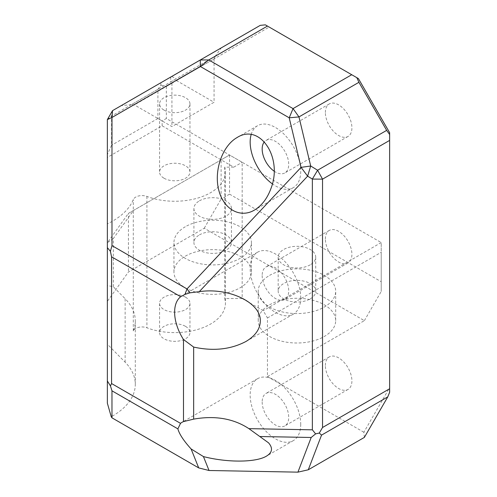 <?xml version="1.0" encoding="UTF-8"?>
<svg xmlns="http://www.w3.org/2000/svg" width="497" height="497" viewBox="0 0 497 497"><rect width="100%" height="100%" fill="white"/><g stroke="black" fill="none" stroke-linecap="round" stroke-linejoin="round"><path stroke-width="0.37" stroke-dasharray="2.48 1.86" d="M262.167 402.005A18.768 10.835 -120 0 0 270.362 420.891A18.768 10.835 -120 0 0 284.824 425.917A18.768 10.835 -120 0 0 284.824 404.247A18.768 10.835 -120 0 0 266.057 393.413A18.768 10.835 -120 0 0 262.167 402.005M325.367 365.512A18.768 10.835 60 0 1 329.256 356.921A18.768 10.835 60 0 1 348.024 367.761A18.768 10.835 60 0 1 348.024 389.431A18.768 10.835 60 0 1 333.562 384.405A18.768 10.835 60 0 1 325.367 365.512M300.722 424.258A35.753 20.638 60 0 1 293.317 440.628A35.753 20.638 60 0 1 257.564 419.984A35.753 20.638 60 0 1 257.564 378.702A35.753 20.638 60 0 1 285.116 388.281A35.753 20.638 60 0 1 300.722 424.258M364.363 437.403L363.866 432.253L389.642 387.604L389.642 132.68M363.866 432.253L267.461 376.596L267.461 317.968L263.248 310.675L242.182 298.511L242.182 162.289L166.34 118.503L162.128 120.939L157.916 118.503L157.916 89.311L160.891 85.161L160.891 82.726L260.266 25.353M358.405 78.576L269.206 27.074L166.34 86.466L166.34 118.503M325.367 239.026A18.768 10.835 60 0 1 329.256 230.434A18.768 10.835 60 0 1 348.024 241.269A18.768 10.835 60 0 1 348.024 262.938A18.768 10.835 60 0 1 333.562 257.912A18.768 10.835 60 0 1 325.367 239.026M325.367 112.533A18.768 10.835 60 0 1 329.256 103.941A18.768 10.835 60 0 1 348.024 114.776A18.768 10.835 60 0 1 348.024 136.445A18.768 10.835 60 0 1 333.562 131.419A18.768 10.835 60 0 1 325.367 112.533M262.167 275.512A18.768 10.835 -120 0 0 270.362 294.398A18.768 10.835 -120 0 0 284.824 299.43A18.768 10.835 -120 0 0 284.824 277.755A18.768 10.835 -120 0 0 266.057 266.92A18.768 10.835 -120 0 0 262.167 275.512M300.722 297.765A35.753 20.638 60 0 1 293.317 314.135A35.753 20.638 60 0 1 257.564 293.491A35.753 20.638 60 0 1 257.564 252.215A35.753 20.638 60 0 1 285.116 261.789A35.753 20.638 60 0 1 300.722 297.765M389.642 387.604L389.642 392.276M267.461 376.596L364.369 320.646L204.261 228.21L128.425 271.996L107.358 301.356L107.358 344.185L125.138 362.201A77.457 44.724 180 0 1 135.296 384.343A77.457 44.724 180 0 1 111.235 416.734M185.3 256.185A38.729 22.359 180 0 1 227.508 251.339A38.729 22.359 180 0 1 251.42 271.996A38.729 22.359 180 0 1 212.691 294.354A38.729 22.359 180 0 1 173.956 271.996A38.729 22.359 180 0 1 185.3 256.185M269.567 304.835A38.729 22.359 180 0 1 311.774 299.989A38.729 22.359 180 0 1 335.686 320.646A38.729 22.359 180 0 1 296.951 343.005A38.729 22.359 180 0 1 258.223 320.646A38.729 22.359 180 0 1 269.567 304.835M242.182 298.511L224.706 298.511A50.644 29.242 180 0 1 225.414 303.375A50.644 29.242 180 0 1 198.794 329.113A50.644 29.242 180 0 1 146.919 327.796A8.94 5.163 180 0 0 133.295 330.946A77.457 44.724 -0 0 0 135.296 320.851A77.457 44.724 -0 0 0 125.138 298.716L125.138 362.201M107.358 215.86L107.358 157.425L162.128 125.803L233.752 167.154L224.706 167.154A50.644 29.242 180 0 1 225.414 172.018A50.644 29.242 180 0 1 198.794 197.756A50.644 29.242 180 0 1 146.919 196.439A8.94 5.163 0 0 0 133.295 199.589A77.457 44.724 180 0 1 107.358 223.886L107.358 403.185M107.358 235.267L107.358 223.886M164.022 178.224A15.196 8.772 0 0 0 180.585 180.125A15.196 8.772 0 0 0 189.96 172.018A15.196 8.772 0 0 0 174.77 163.246A15.196 8.772 0 0 0 159.574 172.018A15.196 8.772 0 0 0 164.022 178.224M364.369 320.646L381.218 291.453L381.218 242.561L263.248 310.675M267.461 317.968L381.218 252.296L381.218 291.453M204.261 228.21L221.115 199.017L221.115 159.86L229.539 154.996L229.539 194.153L221.115 199.017M229.539 194.153L381.218 281.724M107.358 119.597L111.57 116.068L111.57 145.261L107.358 154.573L107.358 119.597L112.515 110.657L160.891 82.726M107.358 157.425L107.358 154.573M107.358 344.185L107.358 285.564L113.316 286.738L125.138 298.716M107.358 301.356L107.358 285.564M185.511 326.361A15.196 8.772 180 0 1 189.96 332.568A15.196 8.772 180 0 1 174.77 341.34A15.196 8.772 180 0 1 159.574 332.568A15.196 8.772 180 0 1 168.955 324.46A15.196 8.772 180 0 1 185.511 326.361M176.51 80.589L214.058 58.913L214.058 102.264L171.925 126.592L134.383 104.917L131.401 104.618L176 78.868L176.51 80.589L214.058 102.264M214.058 58.913L215.288 56.186L170.688 81.937L171.925 83.241L134.383 104.917M171.925 83.241L171.925 126.592M185.511 297.175A15.196 8.772 180 0 1 189.96 303.375A15.196 8.772 180 0 1 174.77 312.147A15.196 8.772 180 0 1 159.574 303.375A15.196 8.772 180 0 1 168.955 295.274A15.196 8.772 180 0 1 185.511 297.175M164.022 110.11A15.196 8.772 0 0 0 180.585 112.011A15.196 8.772 0 0 0 189.96 103.91A15.196 8.772 0 0 0 174.77 95.138A15.196 8.772 0 0 0 159.574 103.91A15.196 8.772 0 0 0 164.022 110.11M221.246 47.88L121.231 105.625L221.246 47.88L215.288 56.186M170.688 77.072L170.688 81.937M171.788 76.439L176 78.868M131.401 104.618L121.231 105.625M157.916 89.311L111.57 116.068L112.515 110.657M157.916 118.503L111.57 145.261M310.227 298.877A18.768 10.835 -0 0 0 315.725 291.211A18.768 10.835 -0 0 0 296.951 280.376A18.768 10.835 -0 0 0 278.183 291.211A18.768 10.835 -0 0 0 289.77 301.225A18.768 10.835 -0 0 0 310.227 298.877M310.227 264.82A18.768 10.835 180 0 1 289.77 267.169A18.768 10.835 180 0 1 278.183 257.16A18.768 10.835 180 0 1 296.951 246.319A18.768 10.835 180 0 1 315.725 257.16A18.768 10.835 180 0 1 310.227 264.82M199.415 234.901A18.768 10.835 180 0 1 219.873 232.553A18.768 10.835 180 0 1 231.459 242.561A18.768 10.835 180 0 1 212.691 253.395A18.768 10.835 180 0 1 193.917 242.561A18.768 10.835 180 0 1 199.415 234.901M199.415 200.844A18.768 10.835 180 0 1 219.873 198.496A18.768 10.835 180 0 1 231.459 208.51A18.768 10.835 180 0 1 212.691 219.345A18.768 10.835 180 0 1 193.917 208.51A18.768 10.835 180 0 1 199.415 200.844M113.316 286.738L113.316 238.554L133.476 210.455L229.539 154.996L381.218 242.561L381.218 252.296M221.115 159.86L128.425 213.375L107.358 242.735L113.316 238.554M133.476 210.455L128.425 213.375L128.425 271.996M274.12 171.167A18.768 10.835 -120 0 0 284.824 172.937A18.768 10.835 -120 0 0 284.824 151.262A18.768 10.835 -120 0 0 266.057 140.427A18.768 10.835 -120 0 0 264.441 141.757M269.206 27.074L265.355 24.85M160.891 85.161L166.34 86.466M162.128 125.803L162.128 120.939M224.706 167.154L224.706 298.511M233.752 167.154L242.182 162.289M251.165 134.532A35.753 20.638 60 0 1 257.564 125.722A35.753 20.638 60 0 1 285.116 135.296A35.753 20.638 60 0 1 300.722 171.279A35.753 20.638 60 0 1 293.317 187.642A35.753 20.638 60 0 1 272.368 183.884M269.567 275.4A38.729 22.359 180 0 1 311.774 270.554A38.729 22.359 180 0 1 335.686 291.211A38.729 22.359 180 0 1 296.951 313.57A38.729 22.359 180 0 1 258.223 291.211A38.729 22.359 180 0 1 269.567 275.4M185.3 226.75A38.729 22.359 -0 0 0 173.956 242.561A38.729 22.359 -0 0 0 212.691 264.92A38.729 22.359 -0 0 0 251.42 242.561A38.729 22.359 -0 0 0 227.508 221.904A38.729 22.359 -0 0 0 185.3 226.75M133.295 330.946L133.295 199.589M146.919 196.439L146.919 327.796M329.256 356.921L266.057 393.413M348.024 389.431L284.824 425.917M257.564 378.702L182.026 422.313M293.317 440.628L266.448 456.134M329.256 230.434L266.057 266.92M348.024 262.938L284.824 299.43M257.564 252.215L182.374 295.622M293.317 314.135L245.965 341.47M135.296 384.343L135.296 320.851M159.574 303.375L159.574 332.568M189.96 303.375L189.96 332.568M278.183 257.16L278.183 291.211M315.725 257.16L315.725 291.211M193.917 208.51L193.917 242.561M231.459 208.51L231.459 242.561M329.256 103.941L266.057 140.427M348.024 136.445L284.824 172.937M159.574 103.91L159.574 172.018M189.96 103.91L189.96 172.018M225.414 172.018L225.414 303.375M257.564 125.722L237.032 137.576M293.317 187.642L254.365 210.132M335.686 320.646L335.686 291.211M258.223 320.646L258.223 291.211M251.42 271.996L251.42 242.561M173.956 271.996L173.956 242.561"/><path stroke-width="0.75" d="M203.441 456.581C227.396 462.75 255.918 462.552 266.448 456.134C272.381 452.531 273.077 448.095 268.548 442.839L248.898 428.644C233.509 418.542 215.095 415.368 193.662 419.126L183.492 421.599A35.753 20.638 -120 0 0 182.026 422.313A35.753 20.638 -120 0 0 180.517 423.351L177.889 428.874C179.249 434.018 183.648 440.709 191.09 448.946L203.441 456.581L209.038 470.497L297.927 472.15L308.283 469.783L364.363 437.403L387.759 396.886L389.642 392.276L389.642 388.753L322.534 427.501L319.285 433.042L321.54 435.117L387.759 396.886M193.662 419.126L193.662 347.08C213.269 351.367 230.701 349.503 245.965 341.47C255.315 335.891 260.093 329.101 260.31 321.099C261.229 302.779 228.862 287.173 199.266 291.671L307.624 176.162L312.364 179.069L312.364 429.824L248.898 428.644M260.217 436.528L311.184 437.478L297.927 472.15M319.285 433.042L315.607 433.881L311.184 437.478M315.607 433.881L312.364 429.824M389.642 132.68L358.405 78.576L356.809 77.656L358.915 82.309L386.666 130.369L389.642 134.525L389.642 132.68M199.266 291.671L189.972 292.82L184.971 294.386L180.691 296.721A35.753 20.638 -120 0 0 183.492 339.519L193.662 347.08M183.492 339.519L183.492 421.599M180.517 423.351L111.57 383.547L111.57 256.812L180.691 296.721M184.971 294.386L187.009 288.943L111.987 245.636L111.987 117.472L200.31 66.48L200.316 59.963L208.771 59.951L267.461 26.068L356.809 77.656M107.358 380.994L107.358 403.185L111.235 416.734L111.974 417.834L111.974 390.816L110.44 385.883L107.358 380.994L107.358 247.655L110.415 251.314L111.987 245.636M110.415 251.314L111.57 256.812M351.727 74.718L293.037 108.601L298.97 116.919L289.217 117.814L301.058 167.371L187.009 288.943L189.972 292.82M111.974 417.834L198.713 467.913L209.038 470.497M308.283 469.783L321.54 435.117M389.642 134.525L389.642 388.753M322.534 427.501L322.534 179.144L312.364 179.069L317.602 170.241L322.534 179.144L389.642 140.396M191.09 448.946L198.713 467.913M111.974 390.816L177.889 428.874M111.57 383.547L110.44 385.883M267.461 26.068L265.355 24.85L260.266 25.353L112.515 110.657L111.987 117.472L107.358 119.597L107.358 247.655M107.358 235.261L107.358 215.86M264.441 141.757A18.768 10.835 -120 0 0 262.167 149.019A18.768 10.835 -120 0 0 274.12 171.167M272.368 183.884A35.753 20.638 60 0 1 251.165 134.532M293.037 108.601L208.771 59.951L200.31 66.48L289.217 117.814L293.037 108.601M107.358 119.597L112.515 110.657M386.666 130.369L317.602 170.241L310.693 165.998L307.624 176.162L301.058 167.371L310.693 165.998L298.97 116.919L358.915 82.309M270.977 188.45C267.293 198.452 261.757 205.683 254.365 210.132C239.908 218.643 223.141 208.964 218.612 189.487C213.872 170.142 222.507 145.801 237.032 137.576C259.856 122.784 283.104 157.624 270.977 188.45"/></g></svg>
